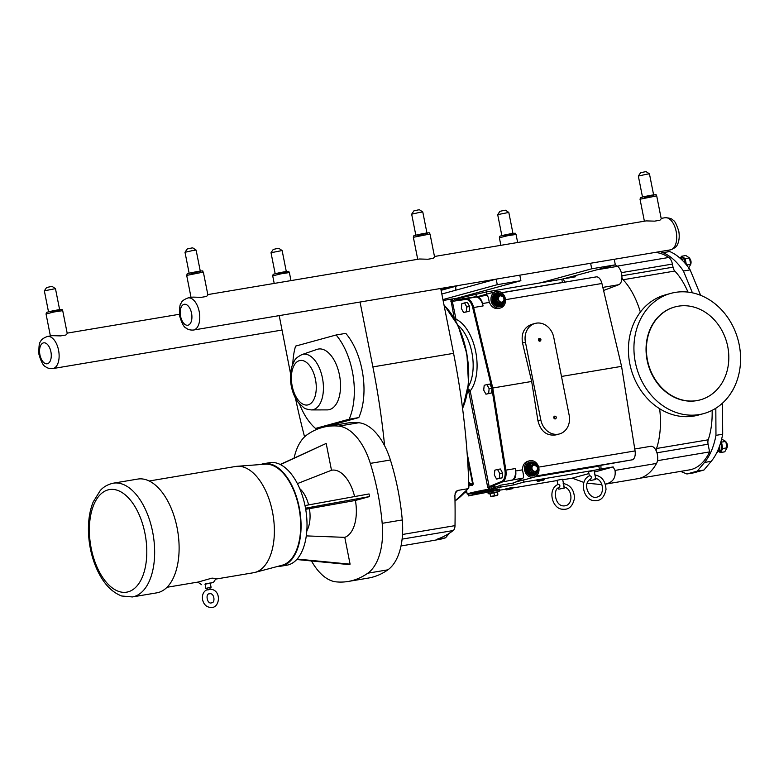 <?xml version="1.0" encoding="UTF-8"?>
<svg xmlns="http://www.w3.org/2000/svg" width="779" height="779" viewBox="0 0 779 779"><rect width="100%" height="100%" fill="white"/><g stroke="black" fill="none" stroke-linecap="round" stroke-linejoin="round"><path stroke-width="1.17" d="M458.987 285.396L441.089 290.304M440.992 289.827L454.274 286.195M595.877 479.436L590.316 480.536L595.877 479.436L594.114 470.555L588.554 471.655L589.391 475.881M594.679 474.878C601.787 476.242 605.565 481.11 606.013 489.485C604.3 497.596 600.385 501.306 594.25 500.595C583.588 500.605 578.505 480.156 589.732 475.716L589.8 475.687C591.66 476.368 591.884 477.508 590.482 479.134L590.609 479.085C581.572 483.681 589.654 500.235 597.181 497.041C605.283 495.201 603.608 478.939 594.971 478.345M564.376 488.073L558.816 489.173L564.376 488.073L562.613 479.182L557.063 480.283L557.891 484.509M563.178 483.516C570.286 484.879 574.065 489.748 574.513 498.122C572.799 506.233 568.884 509.933 562.75 509.232C552.087 509.242 547.004 488.793 558.231 484.353L558.309 484.324C560.159 484.996 560.383 486.145 558.991 487.771L559.108 487.712C552.778 487.712 554.327 508.375 565.681 505.678C573.782 503.838 572.107 487.576 563.47 486.982M561.805 279.262L540.46 282.845L591.719 268.794L615.332 264.831L561.805 279.262L562.438 282.475L501.608 292.7M615.332 264.831L614.232 259.28L590.618 263.244L591.719 268.794M587.639 263.769L590.618 263.244M455.666 286.302A16.32 8.715 80.5 0 1 455.812 290.187M575.856 275.649L575.525 276.798L565.515 278.483M540.46 282.845L486.242 291.959L455.783 298.922M455.501 298.63L520.888 280.703L497.275 284.676L442.92 299.574M454.965 298.62L450.768 299.165A14.158 0.643 168.8 0 0 443.124 300.577M497.275 284.676L496.174 279.125L441.829 294.024M496.174 279.125L519.788 275.153L520.888 280.703M451.382 299.068L450.934 299.993L452.122 300.295L451.83 298.99M697.224 471.149L703.953 470.019L693.641 472.853L686.912 473.983L697.224 471.149L704.508 462.453A72.398 38.687 -99.5 0 0 715.969 435.354L715.823 408.245M680.593 471.383L686.912 473.983M703.953 470.019L711.237 461.314A72.398 38.687 -99.5 0 0 722.698 434.224L715.969 435.354M722.698 434.224L722.523 403.123M700.642 295.338L690.155 269.885L683.436 271.014A72.398 38.687 -99.5 0 0 662.968 252.669L660.271 251.559M692.424 292.836L683.436 271.014M690.155 269.885A72.398 38.687 -99.5 0 0 669.697 251.539L666.999 250.429M682.823 260.819A5.132 2.746 -99.5 0 0 680.573 258.063L679.415 257.625M685.179 263.39A5.132 2.746 -99.5 0 0 681.508 257.674A5.132 2.746 -99.5 0 0 681.362 257.703M686.445 265.055L685.169 258.638L681.606 256.242L680.398 257.859M681.606 256.242L685.88 255.522L689.444 257.927L690.71 264.334L688.422 268.346M732.698 390.211L729.942 394.602M716.807 452.618A6.485 3.467 -99.5 0 0 717.887 450.301M716.777 452.677L718.53 451.226A5.132 2.746 -99.5 0 0 719.601 445.929M718.18 451.518L719.543 451.284A5.132 2.746 -99.5 0 0 719.689 451.255A5.132 2.746 -99.5 0 0 720.526 443.134M718.472 451.469L720.478 452.55L722.776 448.538L721.5 442.131L720.906 441.839M721.636 439.103L725.775 441.411L727.041 447.818L724.752 451.83L720.478 452.55M689.668 258.424A6.018 6.018 0 0 1 690.71 264.315L686.562 265.035M689.444 257.927L685.169 258.638M732.873 389.909A6.018 6.018 0 0 1 732.688 390.503L732.503 390.552M727.041 447.818L722.776 448.538M725.775 441.411L721.5 442.131M712.123 410.348A62.32 33.302 80.5 0 1 708.238 439.804A5.667 3.028 -99.5 0 0 708.082 444.205L709.601 451.908A70.704 37.781 80.5 0 1 689.454 469.893L639.871 478.238M654.886 252.464A70.704 37.781 80.5 0 1 668.791 257.469A8.501 4.538 80.5 0 1 672.413 264.071L673.027 267.178A5.667 3.028 -99.5 0 0 674.828 271.043A62.32 33.302 80.5 0 1 688.013 292.115M650.718 446.309L634.758 448.996L650.728 446.309A9.747 5.21 80.5 0 1 650.728 446.309A9.747 5.21 80.5 0 1 656.181 450.778A5.667 3.028 80.5 0 1 656.541 448.49A62.32 33.302 -99.5 0 0 659.647 408.712M640.367 312.087A62.32 33.302 -99.5 0 0 623.122 279.739A5.667 3.028 80.5 0 1 621.944 277.869A9.747 5.21 80.5 0 1 618.721 284.715L603.569 290.489M709.601 451.908L657.904 460.603L657.661 459.386A9.747 5.21 80.5 0 1 657.038 462.337A70.704 37.781 -99.5 0 0 657.904 460.603M647.466 360.141A48.152 40.644 -105.3 0 1 674.877 306.945A48.152 40.644 -105.3 0 1 727.752 346.645A48.152 40.644 -105.3 0 1 700.34 399.831A48.152 40.644 -105.3 0 1 647.466 360.141M700.165 399.88A48.152 40.644 -105.3 0 1 699.99 399.929A48.152 40.644 -105.3 0 1 647.115 360.229A48.152 40.644 -105.3 0 1 674.526 307.043A48.152 40.644 -105.3 0 1 674.702 306.994M635.313 362.216A62.32 52.602 -105.3 0 1 670.787 293.381A62.32 52.602 -105.3 0 1 739.203 344.756A62.32 52.602 -105.3 0 1 703.729 413.591A62.32 52.602 -105.3 0 1 635.313 362.216M703.729 413.591L698.227 415.1A62.32 52.602 -105.3 0 1 629.802 363.725A62.32 52.602 -105.3 0 1 665.276 294.9L670.787 293.381M563.246 278.863A9.747 5.21 80.5 0 1 564.561 282.183L596.305 276.876A8.501 4.538 80.5 0 1 601.914 283.488L621.574 366.354L635.06 450.914A8.501 4.538 80.5 0 1 632.519 459.766L600.823 465.336A9.747 5.21 -99.5 0 1 600.901 468.997L613.17 466.933L615.02 470.409C616.004 477.907 612.761 482.483 605.302 484.139M601.865 484.606L587.249 483.233M583.919 482.444L572.185 478.16L562.73 479.757M605.312 484.158L637.777 478.696A70.811 37.84 -99.5 0 0 656.541 463.427A9.747 5.21 -99.5 0 0 657.038 462.337M657.661 459.386A9.747 5.21 -99.5 0 0 656.181 450.778M621.944 277.869A9.747 5.21 -99.5 0 0 617.513 266.34A70.811 37.84 -99.5 0 0 615.215 264.86M534.657 476.962L598.817 466.173L599.45 469.386L600.901 468.997M598.817 466.173L600.823 465.336M557.112 480.546L512.884 487.975M505.259 489.261L499.037 490.303M487.05 492.318L468.568 495.863L500.215 487.187L513.634 484.898L523.897 482.094L523.459 479.913L515.688 482.035L522.991 478.17C523.731 477.352 523.605 474.878 522.621 470.74L522.543 469.834C522.505 465.414 524.257 462.56 527.792 461.265L529.496 460.798A8.501 7.177 -105.3 0 1 538.659 467.098A8.501 7.177 -105.3 0 1 533.985 477.186A8.501 7.177 -105.3 0 1 524.656 470.185A8.501 7.177 -105.3 0 1 529.496 460.798M572.185 478.16L588.934 473.574M594.416 472.074L613.17 466.933M564.561 282.183L562.438 282.475M486.242 291.959L486.68 294.141A8.501 7.177 -105.3 0 1 486.846 294.092L495.989 291.589A8.501 7.177 -105.3 0 1 505.152 297.89A8.501 7.177 -105.3 0 1 500.478 307.978A8.501 7.177 -105.3 0 1 491.15 300.976A8.501 7.177 -105.3 0 1 495.989 291.589M500.478 307.978L498.774 308.445C494.519 309.107 491.393 307.092 489.387 302.398L489.115 301.531C488.472 297.461 487.693 295.377 486.787 295.29L478.9 296.273L486.68 294.141M478.9 296.273L476.358 296.624L475.988 294.774M476.358 296.624L457.312 299.652M569.157 415.168L553.772 337.443A16.992 14.343 74.7 0 0 535.105 323.431A16.992 14.343 74.7 0 0 525.436 342.205L540.821 419.93A16.992 14.343 74.7 0 0 559.488 433.932A16.992 14.343 74.7 0 0 569.157 415.168M556.157 418.05A1.412 1.198 -105.3 0 1 553.811 417.748A1.412 1.198 -105.3 0 1 555.739 416.522M540.762 340.326A1.412 1.198 -105.3 0 1 538.425 340.024A1.412 1.198 -105.3 0 1 540.344 338.797M559.488 433.932L555.972 434.896C546.712 436.143 540.704 431.41 537.929 420.718L531.668 381.467L522.534 343.003C521.015 333.539 524.033 327.336 531.599 324.395L535.105 323.431M483.097 305.933A11.334 6.057 80.5 0 0 475.618 297.12L476.923 296.945A8.501 4.538 80.5 0 1 482.532 303.547L483.097 305.933L473.651 307.52A11.334 6.057 -99.5 0 0 466.173 298.708L455.686 300.1A2.834 1.509 80.5 0 1 454.05 298.62M511.9 480.351A11.334 6.057 80.5 0 0 515.299 468.559L515.679 470.983A8.501 4.538 80.5 0 1 513.137 479.835L502.455 481.938A11.334 6.057 -99.5 0 0 505.853 470.146L492.756 388.01L531.668 381.467M500.985 487.031L500.615 485.181L493.107 488.19M500.615 485.181L513.273 483.048L515.688 482.035M513.273 483.048L513.634 484.898M533.985 477.186L524.842 479.698A8.501 7.177 -105.3 0 1 523.459 479.913M523.897 482.094L599.45 469.386M500.137 306.605A7.079 5.979 -105.3 0 1 500.108 306.614A7.079 5.979 -105.3 0 1 492.328 300.782A7.079 5.979 -105.3 0 1 496.359 292.953A7.079 5.979 -105.3 0 1 496.398 292.943A7.079 5.979 74.7 0 0 492.396 300.762A7.079 5.979 74.7 0 0 500.176 306.595A7.079 5.979 74.7 0 0 504.286 299.243M537.841 468.198L537.938 470.039L536.38 474.06L533.683 475.803A7.079 5.979 -105.3 0 1 533.605 475.823A7.079 5.979 -105.3 0 1 525.835 469.99A7.079 5.979 -105.3 0 1 529.866 462.161A7.079 5.979 -105.3 0 1 529.905 462.151A7.079 5.979 74.7 0 0 525.903 469.971A7.079 5.979 74.7 0 0 533.683 475.803A7.079 5.979 74.7 0 0 537.792 468.452M561.493 376.452L621.574 366.354M506.165 489.942L512.397 488.706L506.165 489.942L505.386 488.998L510.995 487.742L505.99 488.793M538.659 480.156L537.481 480.156M537.938 467.653L535.553 464.469L532.145 465.044L531.122 468.802L533.518 471.986L536.926 471.412L537.938 467.653M532.018 468.637A3.223 2.717 -105.3 0 1 534.073 465.034A3.223 2.717 -105.3 0 1 537.383 467.731A3.223 2.717 -105.3 0 1 535.319 471.334A3.223 2.717 -105.3 0 1 532.018 468.637M531.122 468.802L529.827 469.162L530.84 465.404L532.145 465.044M533.518 471.986L532.213 472.337L529.827 469.162L531.94 472.746L536.926 471.412M531.94 472.746L535.621 471.772M534.287 464.673L530.83 465.404M503.419 302.203L504.441 298.445L502.046 295.26L498.638 295.835L497.625 299.594L500.011 302.778L502.28 302.515M503.877 298.523A3.223 2.717 74.7 0 0 500.566 295.816A3.223 2.717 74.7 0 0 498.511 299.428A3.223 2.717 74.7 0 0 501.822 302.125A3.223 2.717 74.7 0 0 503.877 298.523M498.638 295.835L496.934 295.932L495.814 300.051L498.433 303.537L502.173 302.914M497.625 299.594L495.814 300.051M500.011 302.778L498.433 303.537M500.644 295.484L496.934 295.932M487.011 492.299L486.875 491.607L487.839 491.257L499.66 489.076L499.797 489.767L487.878 492.279M498.988 490.079L499.797 489.767M499.212 491.189L498.959 489.933L488.686 491.831L487.849 492.133L488.832 493.867L499.144 491.588L488.092 493.389M497.723 495.064L490.78 496.427L489.923 493.701M497.06 495.502L491.247 496.593L497.06 495.502M490.293 493.964L490.78 496.427M497.849 494.85L497.635 491.977L489.884 493.711M494.441 495.425L493.905 492.61M497.362 492.386L490.03 493.467M539.243 339.839A0.993 0.837 -105.3 0 1 540.49 338.884A0.993 0.837 -105.3 0 1 539.983 340.666A0.993 0.837 -105.3 0 1 539.243 339.839M554.629 417.554A0.993 0.837 -105.3 0 1 555.875 416.599A0.993 0.837 -105.3 0 1 555.369 418.381A0.993 0.837 -105.3 0 1 554.629 417.554M473.759 493.292L492.571 488.735L488.414 489.27A14.158 0.643 168.8 0 0 474.275 492.055A14.158 0.643 168.8 0 0 467.196 494.032A14.158 0.643 168.8 0 0 473.759 493.292M486.894 384.573L484.187 385.313L483.71 390.123L485.95 394.193L488.657 393.453L489.124 388.643L486.894 384.573L489.728 384.096L491.958 388.166L492.756 388.01L473.651 307.52L472.746 307.763L491.724 387.728M489.124 388.643L491.958 388.166L491.491 392.976L485.95 394.193M464.547 302.904L467.381 302.427L469.61 306.498L469.143 311.308L463.602 312.535L466.309 311.785L466.777 306.975L464.547 302.904L461.84 303.644L461.363 308.465L463.602 312.535M497.528 469.455L500.361 468.977L502.591 473.048L502.114 477.858L496.574 479.075L499.281 478.335L499.758 473.525L497.528 469.455L494.821 470.195L494.344 475.005L496.574 479.075M455.773 320.997L455.997 319.254L454.936 319.487M491.909 388.692L504.928 470.292A10.653 5.687 80.5 0 1 501.734 481.373L489.787 486.359A3.515 1.879 -99.5 0 0 489.193 486.875L487.683 487.187L489.066 489.163L489.601 488.793L470.195 390.961L467.39 388.108M492.99 488.579L493.847 487.099A2.834 2.318 -111.9 0 1 493.867 487.089M494.013 487.041A2.834 2.318 -111.9 0 1 494.246 486.982C495.736 486.32 495.181 486.184 492.591 486.573L490.507 486.924L502.455 481.938A0.682 0.575 -112.7 0 1 501.734 481.373M467.429 457.565L472.707 484.207L468.831 485.064M467.906 389.305L468.695 391.282L470.195 390.961A39.661 21.189 -99.5 0 0 475.696 351.65A39.661 21.189 -99.5 0 0 455.997 319.254L452.122 300.295M468.724 482.074A7.936 6.69 -105.3 0 0 472.707 484.207L473.252 484.1L467.118 453.105M468.851 485.57L472.386 485.317L472.123 484.801A8.501 7.177 74.7 0 1 468.773 483.155M472.386 485.317L473.252 484.1M467.702 390.717L469.659 389.87M489.231 487.693L488.248 488.443L488.414 489.27M450.768 299.165L454.235 318.26M452.024 299.107A2.834 1.509 80.5 0 0 453.612 300.441A0.682 0.575 82.1 0 0 453.144 301.21A3.515 1.879 -99.5 0 1 452.395 301.045L450.885 301.366M502.114 477.858L499.281 478.335M502.591 473.048L499.758 473.525M491.491 392.976L488.657 393.453M469.143 311.308L466.309 311.785M469.61 306.498L466.777 306.975M455.004 501.014L468.52 488.365L468.9 487.099A446.075 238.364 -99.5 0 0 453.573 353.345L440.729 288.464M358.778 422.744L338.699 426.123A156.131 83.431 -99.5 0 0 326.713 426.522L346.791 423.143A156.131 83.431 80.5 0 1 358.778 422.744A56.653 30.274 80.5 0 1 384.612 445.754A446.075 238.364 -99.5 0 0 372.888 366.909L360.044 302.028M279.213 315.622L290.557 373.716M295.436 398.04A446.075 238.364 -99.5 0 0 304.57 436.853M299.506 403.98A55.767 29.797 -99.5 0 0 315.524 428.431L349.128 419.219A55.767 29.797 -99.5 0 0 336.109 334.989L345.788 333.363A55.767 29.797 80.5 0 1 358.798 417.593L325.213 426.795M449.386 533.226L445.569 537.812L436.61 539.38A178.449 95.359 -99.5 0 0 453.212 530.538A7.138 3.817 -99.5 0 0 455.004 525.64A446.075 238.364 -99.5 0 0 454.887 495.23L456.046 491.452L457.614 490.449L468.004 488.706A147.299 78.708 80.5 0 1 455.004 500.936M401.01 545.962L429.044 541.249A178.449 95.359 -99.5 0 0 431.527 540.772L440.291 539.272M402.276 519.944L382.187 523.322A56.653 30.274 80.5 0 1 367.824 573.188L387.903 569.819A56.653 30.274 -99.5 0 0 402.276 519.944A156.131 83.431 -99.5 0 0 390.406 460.009A56.653 30.274 -99.5 0 0 384.612 445.754M311.483 560.948A56.653 30.274 80.5 0 0 336.187 581.864A156.131 83.431 -99.5 0 0 348.184 581.465L368.263 578.086A156.131 83.431 -99.5 0 0 387.903 569.819M348.184 581.465A156.131 83.431 -99.5 0 0 367.824 573.188M382.187 523.322A156.131 83.431 -99.5 0 0 370.327 463.378L390.406 460.009M338.699 426.123A56.653 30.274 80.5 0 1 370.327 463.378M326.713 426.522A156.131 83.431 -99.5 0 0 307.062 434.789A56.653 30.274 80.5 0 0 294.092 458.023M277.84 566.372A51.969 27.771 -99.5 0 0 280.985 566.177A51.969 27.771 -99.5 0 0 282.456 565.856A51.969 27.771 -99.5 0 0 299.516 508.94A51.969 27.771 -99.5 0 0 263.76 463.68A51.969 27.771 -99.5 0 0 262.289 464.002A51.969 27.771 -99.5 0 0 260.722 464.527M280.985 566.177L286.935 565.174A51.969 27.771 -99.5 0 0 288.405 564.853A51.969 27.771 -99.5 0 0 305.465 507.937A51.969 27.771 -99.5 0 0 269.709 462.677L263.76 463.68M306.303 535.894L344.776 537.354L350.092 564.171L348.71 564.551L296.75 559.526M297.169 559.059L350.092 564.171M308.62 504.899A25.493 13.623 -99.5 0 0 299.72 488.618M306.819 530.85A25.493 13.623 -99.5 0 0 309.409 508.658L305.699 509.281M280.158 464.469L326.187 443.436L331.494 470.253L297.374 483.613M331.494 470.253A34.266 18.306 80.5 0 1 354.601 496.564M304.998 505.561L369.051 493.944L369.567 496.564L355.409 500.449L309.409 508.658M355.409 500.449A34.266 18.306 80.5 0 1 344.776 537.354M326.187 443.436L280.43 464.605M369.567 496.564L305.504 508.181M336.109 334.989L295.562 346.11A55.767 29.797 -99.5 0 0 292.797 364.036M317.004 349.401A30.8 16.456 80.5 0 1 339.761 376.685A30.8 16.456 80.5 0 1 327.17 409.9L311.22 409.92A28.161 15.044 -99.5 0 0 322.72 379.548A28.161 15.044 -99.5 0 0 301.921 354.601L317.004 349.401M358.798 417.593L349.128 419.219M325.155 426.804L315.524 428.431M149.169 481.003L235.686 466.455A53.878 28.794 80.5 0 1 237.098 466.29L265.211 464.196A51.278 27.401 80.5 0 1 298.893 507.655A51.278 27.401 80.5 0 1 282.193 565.213L254.947 572.429A53.878 28.794 80.5 0 1 253.555 572.731L215.666 579.099M237.098 466.29A53.878 28.794 80.5 0 1 272.494 511.959A53.878 28.794 80.5 0 1 254.947 572.429M167.037 587.278L198.158 582.04L211.995 578.125L216.075 578.495L213.485 582.351L210.272 583.228M132.362 596.948L156.822 592.838A57.675 30.819 -99.5 0 0 177.661 530.85A57.675 30.819 -99.5 0 0 137.708 479.085L113.247 483.194C104.902 485.054 101.241 489.494 100.267 490.527L93.207 501.91C89.731 510.537 88.144 520.518 88.455 531.853C88.972 546.342 92.214 559.712 98.183 571.971C104.318 584.367 112.166 592.381 121.719 596.003L132.362 596.948A57.675 30.819 -99.5 0 0 133.998 596.587A57.675 30.819 -99.5 0 0 152.635 531.891A57.675 30.819 -99.5 0 0 113.247 483.194M204.955 584.279L213.485 582.351M207.039 588.213L205.763 588.359L205.305 583.89L210.223 582.984L211.08 587.308L209.843 587.658M205.763 588.359L211.08 587.308M207.331 589.693L207.019 588.106L209.814 587.551L210.155 589.236M207.36 589.791L207.496 589.625C199.541 592.118 201.342 606.374 209.94 607.328C219.98 609.782 222.375 589.586 210.067 589.187M208.071 590.005C206.951 589.693 207.438 589.557 209.551 589.596L209.921 589.216L209.551 589.596M415.82 235.17L411.672 214.176L420.154 212.287L422.783 211.985L426.941 232.97M411.672 214.176L413.883 210.885L418.157 209.931L419.482 209.775L422.773 211.976M430.027 234.002C428.041 233.223 432.423 232.171 425.003 233.272C414.613 235.161 413.269 235.949 413.844 235.92L413.357 237.303L430.027 234.002L434.565 256.904L433.221 258.346L427.924 259.241L419.521 258.998L207.808 294.589M433.221 258.346L427.924 259.241M189.151 273.273L185.003 252.279L193.484 250.39L196.113 250.088L200.271 271.073M185.003 252.279L187.213 248.988L191.488 248.034L192.803 247.878L196.104 250.078M203.358 272.105C201.372 271.326 205.744 270.274 198.324 271.374C187.943 273.263 186.59 274.052 187.164 274.023L186.687 275.406L203.358 272.105L207.896 295.007L206.552 296.448L201.255 297.344L192.851 297.101L188.09 297.909C183.922 299.487 181.624 301.239 181.195 303.158C179.9 303.752 179.374 307.978 179.598 315.826C181.828 323.392 184.039 327.501 186.23 328.125C187.914 329.595 190.329 330.238 193.484 330.033A16.291 8.705 -99.5 0 0 193.952 329.926A16.291 8.705 -99.5 0 0 199.21 311.658A16.291 8.705 -99.5 0 0 188.09 297.909M206.552 296.448L201.255 297.344M642.5 197.068L638.342 176.073L646.833 174.184L649.452 173.873L653.61 194.867M638.342 176.073L640.552 172.782L644.827 171.828L646.151 171.672L649.452 173.873M656.707 195.899C654.711 195.12 659.092 194.068 651.672 195.169C641.283 197.058 639.939 197.847 640.513 197.817L640.026 199.2L656.707 195.899L661.235 218.792L659.891 220.243L654.594 221.139L646.19 220.895L434.487 256.486M659.891 220.243L654.594 221.139M50.392 335.963L46.039 313.956L54.296 311.931L62.71 310.655L67.247 333.558L65.903 335.009L60.606 335.895L52.203 335.661L47.441 336.46C43.273 338.037 40.975 339.79 40.547 341.708C39.252 342.312 38.726 346.538 38.95 354.377C41.18 361.953 43.39 366.052 45.581 366.685C47.266 368.155 49.681 368.788 52.836 368.584A16.291 8.705 -99.5 0 0 53.303 368.486A16.291 8.705 -99.5 0 0 58.561 350.209A16.291 8.705 -99.5 0 0 47.441 336.46M497.693 214.624L499.904 211.333L504.179 210.379L505.503 210.223L508.804 212.433L497.693 214.624L501.851 235.618M65.903 335.009L60.606 335.895M48.502 311.824L44.354 290.84L46.565 287.539L50.839 286.594L52.164 286.438L55.465 288.649L59.623 309.623M44.354 290.84L55.455 288.639M277.509 248.482L278.833 248.335L282.134 250.546L271.024 252.727L273.234 249.436L277.509 248.482M455.686 300.1L457.224 299.749M711.237 461.314L704.508 462.453M669.697 251.539L662.968 252.669M708.082 444.205L656.95 452.803M708.238 439.804L656.541 448.49M674.828 271.043L623.122 279.739M673.027 267.178L621.885 275.776M672.413 264.071L621.33 272.66M668.791 257.469L617.221 266.136M536.361 475.93L632.519 459.766M538.659 467.127L635.06 450.914M656.541 463.427L615.02 470.409M618.721 284.715L602.839 287.393M505.474 299.691L601.914 283.488M501.715 292.777L596.305 276.876M617.513 266.34L597.62 269.68M463.7 298.756L463.33 296.896M540.821 419.93L537.929 420.718M525.436 342.205L522.534 343.003M475.618 297.12L466.173 298.708A0.682 0.575 82.1 0 0 465.715 299.477A10.653 5.687 80.5 0 1 472.746 307.763M476.923 296.945L486.787 295.29M482.532 303.547L489.387 302.398M513.137 479.835L522.991 478.17M515.679 470.983L522.543 469.834M515.299 468.559L504.928 470.292M505.367 489.407L512.933 487.907L510.995 487.742M510.858 488.949L506.769 489.806L510.858 488.949M537.422 480.555L536.867 480.77C537.958 480.107 533.712 481.033 540.529 479.474C547.325 478.316 543.255 479.085 544.433 479.27L537.422 480.555M544.433 479.27L543.898 480.068L537.666 481.305L536.867 480.77M538.27 481.169L539.224 481.179L538.27 481.169M530.441 465.141L529.321 469.26M537.218 470.574A5.102 4.304 -105.3 0 1 537.052 471.061M536.887 471.422A5.102 4.304 -105.3 0 1 532.466 473.554A5.102 4.304 -105.3 0 1 528.805 469.348A5.102 4.304 -105.3 0 1 530.47 464.323A5.102 4.304 -105.3 0 1 535.261 464.518M536.682 465.823A5.667 4.781 74.7 0 0 531.268 463.252A5.667 4.781 74.7 0 0 528.045 469.503A5.667 4.781 74.7 0 0 534.258 474.177A5.667 4.781 74.7 0 0 537.607 469.221M534.073 474.226A5.667 4.781 -105.3 0 1 533.888 474.275A5.667 4.781 -105.3 0 1 527.675 469.61A5.667 4.781 -105.3 0 1 530.898 463.349A5.667 4.781 -105.3 0 1 531.083 463.301M534.375 463.563A6.232 5.258 74.7 0 0 528.756 463.778A6.232 5.258 74.7 0 0 526.906 469.766A6.232 5.258 74.7 0 0 531.375 474.908A6.232 5.258 74.7 0 0 536.78 472.317M537.374 466.777A7.079 5.979 74.7 0 0 529.934 462.142L529.866 462.161M537.676 469.64A6.514 5.502 -105.3 0 1 532.661 475.346A6.514 5.502 -105.3 0 1 526.672 469.805A6.514 5.502 -105.3 0 1 529.71 462.853A6.514 5.502 -105.3 0 1 536.517 465.414M502.114 302.554L498.706 303.128L496.32 299.944L497.333 296.195M503.711 301.366A5.102 4.304 -105.3 0 1 503.546 301.853M503.38 302.213A5.102 4.304 -105.3 0 1 497.421 303.606A5.102 4.304 -105.3 0 1 495.765 296.546A5.102 4.304 -105.3 0 1 501.764 295.309M503.176 296.604A5.667 4.781 74.7 0 0 497.762 294.043A5.667 4.781 74.7 0 0 494.538 300.295A5.667 4.781 74.7 0 0 500.761 304.969A5.667 4.781 74.7 0 0 504.11 300.003M500.576 305.017A5.667 4.781 -105.3 0 1 500.391 305.066A5.667 4.781 -105.3 0 1 494.168 300.402A5.667 4.781 -105.3 0 1 497.392 294.141A5.667 4.781 -105.3 0 1 497.577 294.092M500.878 294.355A6.232 5.258 74.7 0 0 493.818 296.468A6.232 5.258 74.7 0 0 496.126 304.881A6.232 5.258 74.7 0 0 503.273 303.109M503.867 297.568A7.079 5.979 74.7 0 0 496.427 292.933L496.359 292.953M504.169 300.431A6.514 5.502 -105.3 0 1 496.827 305.602A6.514 5.502 -105.3 0 1 494.052 295.504A6.514 5.502 -105.3 0 1 503.01 296.205M499.855 485.375L500.215 487.187M468.568 495.863L468.218 494.071M462.57 297.062L462.93 298.873M444.011 305.056A66.906 35.756 80.5 0 1 462.57 408.371M453.144 301.21L465.715 299.477M457.828 325.057A36.827 19.679 80.5 0 1 468.218 386.861M491.676 488.725A2.834 1.509 80.5 0 1 492.591 486.573M462.59 408.332A66.225 35.386 -99.5 0 0 445.481 306.605M489.601 488.793A2.834 1.509 80.5 0 1 490.507 486.924A0.682 0.575 -112.7 0 1 489.787 486.359M464.615 492.834L466.894 492.523L464.615 492.834M466.767 491.87L465.336 492.065M468.695 391.282L487.683 487.187M453.573 353.345L372.888 366.909M455.004 525.64L402.519 534.462M402.11 539.126L453.212 530.538M444.819 537.997A178.449 95.359 80.5 0 1 439.746 539.389M292.154 385.917A22.552 12.045 80.5 0 1 305.865 361.992A22.552 12.045 80.5 0 1 313.44 400.26A22.552 12.045 80.5 0 1 292.154 385.917M455.102 493.389A147.299 78.708 -99.5 0 0 457.614 490.449M144.982 533.488A52.008 27.791 80.5 0 1 128.175 591.826A52.008 27.791 80.5 0 1 91.182 548.241A52.008 27.791 80.5 0 1 107.989 489.903A52.008 27.791 80.5 0 1 144.982 533.488M661.157 218.383L665.042 217.731A16.291 8.705 80.5 0 1 676.162 231.48A16.291 8.705 80.5 0 1 670.904 249.747A16.291 8.705 80.5 0 1 670.446 249.855L614.241 259.3M427.32 233.272L417.758 235.268M200.651 271.374L191.089 273.371M653.99 195.169L644.428 197.165M191.556 313.255A10.624 5.677 80.5 0 1 185.1 324.531A10.624 5.677 80.5 0 1 181.536 306.498A10.624 5.677 80.5 0 1 191.556 313.255M50.908 351.806A10.624 5.677 80.5 0 1 44.452 363.082A10.624 5.677 80.5 0 1 40.888 345.058A10.624 5.677 80.5 0 1 50.908 351.806M513.342 233.719L503.779 235.716M500.878 245.327L499.378 237.751L507.645 235.716L516.058 234.45L517.645 242.503M60.002 309.925L50.44 311.921M286.672 271.822L277.11 273.818M274.208 283.429L272.708 275.854L280.976 273.828L289.379 272.553L290.976 280.606M455.374 298.464L457.176 299.759M681.508 257.674L680.145 257.907M727.041 447.798A6.018 6.018 0 0 0 725.999 441.917M512.397 488.706L512.933 487.907M537.666 481.305L543.898 480.068M530.898 463.349L537.023 466.27M537.685 468.9L536.439 472.775L533.888 474.275M529.934 462.142L537.568 467.059M503.516 297.062L497.392 294.141M500.391 305.066L502.971 303.518L504.188 299.691M500.108 306.614L500.176 306.595C502.659 306.546 504.032 303.927 504.286 298.747C503 294.345 500.381 292.407 496.427 292.933M558.592 488.043L558.816 489.173M590.316 480.536L590.092 479.406M468.491 495.892L468.13 494.081M462.619 408.761L468.52 383.619L466.913 353.919L458.13 325.7L443.942 304.735M467.196 494.032L466.543 490.731M445.569 537.812L439.999 539.341M311.22 409.92C307.101 409.364 304.628 408.615 303.8 407.66L298.756 403.103C295.144 398.546 292.67 392.928 291.327 386.228C289.837 378.487 290.187 371.447 292.368 365.117C294.813 360.872 293.625 358.895 301.921 354.601M201.644 584.698L197.778 582.108M209.532 593.764C214.439 592.634 215.423 602.927 211.722 602.78C207.165 604.855 205.228 593.617 209.269 593.822L209.532 593.764M413.357 237.303L417.719 259.3M186.687 275.406L191.04 297.403M640.026 199.2L644.389 221.197M590.394 263.312L519.788 275.172M495.95 279.184L193.484 330.033M670.446 249.855C674.604 248.267 676.902 246.524 677.341 244.606C677.73 244.158 680.155 239.63 678.791 231.178C676.513 224.303 674.672 220.72 673.27 220.428C672.238 218.763 669.492 217.857 665.042 217.731M179.384 314.278L67.16 333.139M281.92 330.072L52.836 368.584M499.378 237.751L499.865 236.378C499.29 236.407 500.634 235.609 511.024 233.719C518.444 232.619 514.062 233.671 516.058 234.45M512.962 233.418L508.804 212.443M46.039 313.956L46.516 312.583C45.942 312.613 47.295 311.824 57.675 309.925C65.095 308.835 60.723 309.876 62.71 310.655M272.708 275.854L273.195 274.481C272.621 274.51 273.965 273.711 284.354 271.822C291.774 270.732 287.393 271.774 289.379 272.553M286.292 271.52L282.134 250.546M275.172 273.721L271.024 252.747"/></g></svg>
